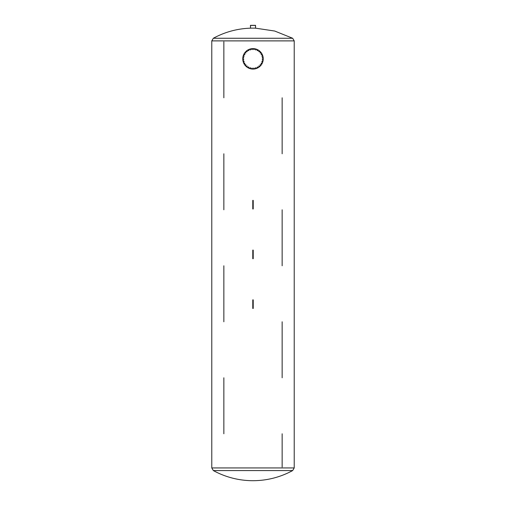 <?xml version="1.0" encoding="UTF-8"?>
<svg xmlns="http://www.w3.org/2000/svg" width="506" height="506" viewBox="0 0 506 506"><rect width="100%" height="100%" fill="white"/><g stroke="black" fill="none" stroke-linecap="round" stroke-linejoin="round"><path stroke-width="0.76" d="M250.527 28.209L250.527 25.427L255.473 25.427L255.555 28.209L255.555 25.338L250.445 25.338L250.527 28.209M255.555 25.338L250.445 25.338M253.215 306.124L253.215 299.856L252.785 299.856L252.785 308.464L253.215 308.464L253.215 306.124L252.785 306.124M253.215 302.259L252.785 302.259M253.215 206.631L253.215 200.363L252.785 200.363L252.785 208.978L253.215 208.978L253.215 206.631L252.785 206.631M253.215 202.767L252.785 202.767M252.785 252.456L252.785 258.724L253.215 258.724L253.215 250.109L252.785 250.109L252.785 252.456L253.215 252.456M252.785 256.314L253.215 256.314M223.854 377.786L223.854 433.781L223.854 377.786M282.146 377.786L282.146 321.784L282.146 377.786M282.146 433.781L282.146 467.038L282.146 433.781M223.854 321.784L223.854 265.783L223.854 321.784M282.146 265.783L282.146 209.788L282.146 265.783M223.854 209.788L223.854 153.786L223.854 209.788M282.146 153.786L282.146 97.791L282.146 153.786M223.854 97.791L223.854 41.789L223.854 97.791M211.78 40.891L211.78 467.936L294.22 467.936L294.22 40.891L211.78 40.891L213.349 38.26L292.651 38.26L274.701 31.03L255.555 28.172M250.527 28.165A82.693 82.693 0 0 1 253 28.127L255.473 28.165M242.766 58.848A10.234 10.234 0 0 1 258.117 49.98A10.234 10.234 0 0 1 258.117 67.709A10.234 10.234 0 0 1 242.766 58.848M263.038 59.651L262.74 60.157A0.386 0.386 0 0 0 262.873 59.506L263.038 59.651M262.74 60.157L262.367 60.081A0.386 0.386 0 0 0 262.74 60.157M262.367 60.081L262.241 59.714A0.386 0.386 0 0 0 262.367 60.081M262.494 59.43L262.873 59.506A0.386 0.386 0 0 0 262.494 59.43M262.69 61.593L262.298 62.029A0.386 0.386 0 0 0 262.551 61.416L262.69 61.593M262.298 62.029L261.944 61.884A0.386 0.386 0 0 0 262.298 62.029M261.944 61.884L261.893 61.504A0.386 0.386 0 0 0 261.944 61.884M262.197 61.27L262.551 61.416A0.386 0.386 0 0 0 262.197 61.27M261.969 63.427L261.501 63.781A0.386 0.386 0 0 0 261.868 63.231L261.969 63.427M261.501 63.781L261.178 63.573A0.386 0.386 0 0 0 261.501 63.781M261.178 63.573L261.204 63.187A0.386 0.386 0 0 0 261.178 63.573M261.204 63.187L261.551 63.016A0.386 0.386 0 0 0 261.204 63.187M261.551 63.016L261.868 63.231A0.386 0.386 0 0 0 261.551 63.016M260.9 65.091L260.369 65.35A0.386 0.386 0 0 0 260.843 64.876L260.9 65.091M260.103 65.078L260.198 64.705A0.386 0.386 0 0 0 260.103 65.078M260.198 64.705L260.571 64.604A0.386 0.386 0 0 0 260.198 64.705M259.527 66.514L258.964 66.659A0.386 0.386 0 0 0 259.515 66.292L259.527 66.514M258.964 66.659L258.749 66.343A0.386 0.386 0 0 0 258.964 66.659M258.749 66.343L258.92 65.995A0.386 0.386 0 0 0 258.749 66.343M258.92 65.995L259.3 65.97A0.386 0.386 0 0 0 258.92 65.995M259.3 65.97L259.515 66.292A0.386 0.386 0 0 0 259.3 65.97M257.908 67.64L257.32 67.671A0.386 0.386 0 0 0 257.933 67.418L257.908 67.64M257.32 67.671L257.174 67.317A0.386 0.386 0 0 0 257.32 67.671M257.409 67.013L257.788 67.064A0.386 0.386 0 0 0 257.409 67.013M257.788 67.064L257.933 67.418A0.386 0.386 0 0 0 257.788 67.064M256.099 68.424L255.517 68.348A0.386 0.386 0 0 0 256.169 68.215L256.099 68.424M255.517 68.348L255.441 67.968A0.386 0.386 0 0 0 255.517 68.348M255.732 67.715L256.093 67.842A0.386 0.386 0 0 0 255.732 67.715M256.093 67.842L256.169 68.215A0.386 0.386 0 0 0 256.093 67.842M254.17 68.848L253.614 68.658A0.386 0.386 0 0 0 254.278 68.658L254.17 68.848M253.614 68.658L253.614 68.272A0.386 0.386 0 0 0 253.614 68.658M253.614 68.272L253.949 68.082A0.386 0.386 0 0 0 253.614 68.272M253.949 68.082L254.278 68.272A0.386 0.386 0 0 0 253.949 68.082M254.278 68.272L254.278 68.658A0.386 0.386 0 0 0 254.278 68.272M252.197 68.886L251.691 68.588A0.386 0.386 0 0 0 252.342 68.715L252.197 68.886M251.691 68.588L251.767 68.209A0.386 0.386 0 0 0 251.691 68.588M251.767 68.209L252.127 68.089A0.386 0.386 0 0 0 251.767 68.209M252.418 68.342L252.342 68.715A0.386 0.386 0 0 0 252.418 68.342M250.255 68.531L249.812 68.146A0.386 0.386 0 0 0 250.426 68.399L250.255 68.531M249.812 68.146L249.964 67.791A0.386 0.386 0 0 0 249.812 68.146M249.964 67.791L250.343 67.741A0.386 0.386 0 0 0 249.964 67.791M250.578 68.044L250.426 68.399A0.386 0.386 0 0 0 250.578 68.044M248.414 67.81L248.06 67.342A0.386 0.386 0 0 0 248.617 67.715L248.414 67.81M248.06 67.342L248.275 67.026A0.386 0.386 0 0 0 248.06 67.342M248.275 67.026L248.655 67.051A0.386 0.386 0 0 0 248.275 67.026M248.655 67.051L248.825 67.393A0.386 0.386 0 0 0 248.655 67.051M248.825 67.393L248.617 67.715A0.386 0.386 0 0 0 248.825 67.393M246.751 66.741L246.498 66.216A0.386 0.386 0 0 0 246.966 66.684L246.751 66.741M246.77 65.944L247.143 66.046A0.386 0.386 0 0 0 246.77 65.944M247.143 66.046L247.238 66.412A0.386 0.386 0 0 0 247.143 66.046M245.334 65.375L245.182 64.806A0.386 0.386 0 0 0 245.555 65.356L245.334 65.375M245.182 64.806L245.505 64.591A0.386 0.386 0 0 0 245.182 64.806M245.505 64.591L245.846 64.762A0.386 0.386 0 0 0 245.505 64.591M245.846 64.762L245.872 65.147A0.386 0.386 0 0 0 245.846 64.762M245.872 65.147L245.555 65.356A0.386 0.386 0 0 0 245.872 65.147M244.208 63.75L244.17 63.168A0.386 0.386 0 0 0 244.423 63.781L244.208 63.75M244.17 63.168L244.524 63.022A0.386 0.386 0 0 0 244.17 63.168M244.828 63.256L244.784 63.636A0.386 0.386 0 0 0 244.828 63.256M244.784 63.636L244.423 63.781A0.386 0.386 0 0 0 244.784 63.636M243.418 61.941L243.5 61.365A0.386 0.386 0 0 0 243.626 62.017L243.418 61.941M243.5 61.365L243.873 61.289A0.386 0.386 0 0 0 243.5 61.365M244.126 61.574L244.006 61.941A0.386 0.386 0 0 0 244.126 61.574M244.006 61.941L243.626 62.017A0.386 0.386 0 0 0 244.006 61.941M243 60.012L243.19 59.461A0.386 0.386 0 0 0 243.19 60.125L243 60.012M243.19 59.461L243.576 59.461A0.386 0.386 0 0 0 243.19 59.461M243.576 59.461L243.765 59.79A0.386 0.386 0 0 0 243.576 59.461M243.765 59.79L243.576 60.125A0.386 0.386 0 0 0 243.765 59.79M243.576 60.125L243.19 60.125A0.386 0.386 0 0 0 243.576 60.125M242.962 58.038L243.26 57.532A0.386 0.386 0 0 0 243.127 58.184L242.962 58.038M243.26 57.532L243.633 57.608A0.386 0.386 0 0 0 243.26 57.532M243.633 57.608L243.759 57.975A0.386 0.386 0 0 0 243.633 57.608M243.506 58.26L243.127 58.184A0.386 0.386 0 0 0 243.506 58.26M243.31 56.096L243.702 55.66A0.386 0.386 0 0 0 243.449 56.274L243.31 56.096M243.702 55.66L244.056 55.805A0.386 0.386 0 0 0 243.702 55.66M244.056 55.805L244.107 56.185A0.386 0.386 0 0 0 244.056 55.805M243.803 56.419L243.449 56.274A0.386 0.386 0 0 0 243.803 56.419M244.031 54.262L244.499 53.908A0.386 0.386 0 0 0 244.132 54.458L244.031 54.262M244.499 53.908L244.822 54.117A0.386 0.386 0 0 0 244.499 53.908M244.822 54.117L244.796 54.503A0.386 0.386 0 0 0 244.822 54.117M244.796 54.503L244.449 54.673A0.386 0.386 0 0 0 244.796 54.503M244.449 54.673L244.132 54.458A0.386 0.386 0 0 0 244.449 54.673M245.1 52.599L245.631 52.346A0.386 0.386 0 0 0 245.157 52.814L245.1 52.599M245.897 52.611L245.802 52.985A0.386 0.386 0 0 0 245.897 52.611M245.802 52.985L245.429 53.086A0.386 0.386 0 0 0 245.802 52.985M246.473 51.176L247.036 51.03A0.386 0.386 0 0 0 246.485 51.397L246.473 51.176M247.036 51.03L247.251 51.346A0.386 0.386 0 0 0 247.036 51.03M247.251 51.346L247.08 51.694A0.386 0.386 0 0 0 247.251 51.346M247.08 51.694L246.7 51.72A0.386 0.386 0 0 0 247.08 51.694M246.7 51.72L246.485 51.397A0.386 0.386 0 0 0 246.7 51.72M248.092 50.05L248.68 50.018A0.386 0.386 0 0 0 248.066 50.271L248.092 50.05M248.68 50.018L248.825 50.372A0.386 0.386 0 0 0 248.68 50.018M248.591 50.676L248.212 50.625A0.386 0.386 0 0 0 248.591 50.676M248.212 50.625L248.066 50.271A0.386 0.386 0 0 0 248.212 50.625M249.901 49.265L250.483 49.341A0.386 0.386 0 0 0 249.831 49.474L249.901 49.265M250.483 49.341L250.559 49.721A0.386 0.386 0 0 0 250.483 49.341M250.268 49.974L249.907 49.847A0.386 0.386 0 0 0 250.268 49.974M249.907 49.847L249.831 49.474A0.386 0.386 0 0 0 249.907 49.847M251.83 48.842L252.386 49.038A0.386 0.386 0 0 0 251.722 49.038L251.83 48.842M252.386 49.038L252.386 49.417A0.386 0.386 0 0 0 252.386 49.038M252.386 49.417L252.051 49.613A0.386 0.386 0 0 0 252.386 49.417M252.051 49.613L251.722 49.417A0.386 0.386 0 0 0 252.051 49.613M251.722 49.417L251.722 49.038A0.386 0.386 0 0 0 251.722 49.417M253.803 48.81L254.309 49.101A0.386 0.386 0 0 0 253.658 48.974L253.803 48.81M254.309 49.101L254.233 49.48A0.386 0.386 0 0 0 254.309 49.101M254.233 49.48L253.873 49.601A0.386 0.386 0 0 0 254.233 49.48M253.582 49.348L253.658 48.974A0.386 0.386 0 0 0 253.582 49.348M255.745 49.158L256.188 49.544A0.386 0.386 0 0 0 255.574 49.291L255.745 49.158M256.188 49.544L256.036 49.898A0.386 0.386 0 0 0 256.188 49.544M256.036 49.898L255.656 49.949A0.386 0.386 0 0 0 256.036 49.898M255.422 49.645L255.574 49.291A0.386 0.386 0 0 0 255.422 49.645M257.586 49.879L257.94 50.347A0.386 0.386 0 0 0 257.383 49.98L257.586 49.879M257.94 50.347L257.725 50.663A0.386 0.386 0 0 0 257.94 50.347M257.725 50.663L257.345 50.638A0.386 0.386 0 0 0 257.725 50.663M257.345 50.638L257.174 50.296A0.386 0.386 0 0 0 257.345 50.638M257.174 50.296L257.383 49.98A0.386 0.386 0 0 0 257.174 50.296M259.249 50.948L259.502 51.473A0.386 0.386 0 0 0 259.034 51.005L259.249 50.948M259.23 51.745L258.857 51.644A0.386 0.386 0 0 0 259.23 51.745M258.857 51.644L258.762 51.277A0.386 0.386 0 0 0 258.857 51.644M260.666 52.314L260.818 52.883A0.386 0.386 0 0 0 260.445 52.333L260.666 52.314M260.818 52.883L260.495 53.098A0.386 0.386 0 0 0 260.818 52.883M260.495 53.098L260.154 52.928A0.386 0.386 0 0 0 260.495 53.098M260.154 52.928L260.128 52.542A0.386 0.386 0 0 0 260.154 52.928M260.128 52.542L260.445 52.333A0.386 0.386 0 0 0 260.128 52.542M261.792 53.94L261.83 54.521A0.386 0.386 0 0 0 261.577 53.908L261.792 53.94M261.83 54.521L261.475 54.667A0.386 0.386 0 0 0 261.83 54.521M261.172 54.433L261.216 54.053A0.386 0.386 0 0 0 261.172 54.433M261.216 54.053L261.577 53.908A0.386 0.386 0 0 0 261.216 54.053M262.582 55.749L262.5 56.33A0.386 0.386 0 0 0 262.374 55.679L262.582 55.749M262.5 56.33L262.127 56.4A0.386 0.386 0 0 0 262.5 56.33M261.874 56.115L261.994 55.749A0.386 0.386 0 0 0 261.874 56.115M261.994 55.749L262.374 55.679A0.386 0.386 0 0 0 261.994 55.749M263 57.678L262.81 58.228A0.386 0.386 0 0 0 262.81 57.564L263 57.678M262.81 58.228L262.424 58.228A0.386 0.386 0 0 0 262.81 58.228M262.424 58.228L262.234 57.899A0.386 0.386 0 0 0 262.424 58.228M262.234 57.899L262.424 57.564A0.386 0.386 0 0 0 262.234 57.899M262.424 57.564L262.81 57.564A0.386 0.386 0 0 0 262.424 57.564M294.22 467.936L292.651 470.574L213.349 470.574L211.78 467.936M292.651 470.574C280.286 477.266 267.067 480.643 253 480.7A82.693 82.693 0 0 1 213.349 470.574M294.22 40.891L292.651 38.26M250.445 28.172A82.693 82.693 0 0 0 213.349 38.26"/></g></svg>
